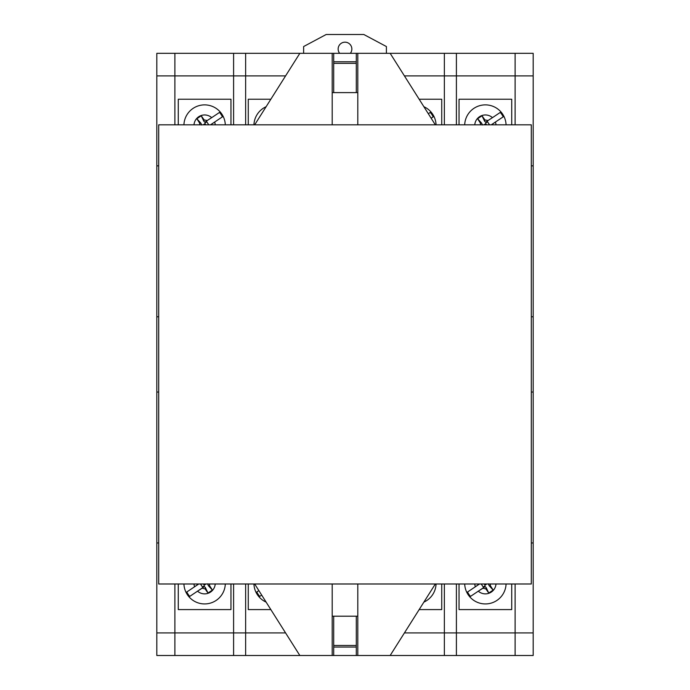 <?xml version="1.0" encoding="UTF-8"?>
<svg xmlns="http://www.w3.org/2000/svg" width="690" height="690" viewBox="0 0 690 690"><rect width="100%" height="100%" fill="white"/><g stroke="black" fill="none" stroke-linecap="round" stroke-linejoin="round"><path stroke-width="1.03" d="M459.04 583.99L459.04 609.581L511.73 609.581L511.73 583.99M441.729 124.83L441.729 99.231L419.166 99.231M426.903 600.438A20.7 20.7 0 0 0 436.063 583.99A20.7 20.7 0 0 1 423.884 602.111M230.96 124.83L230.96 99.231L178.27 99.231L178.27 124.83M473.858 108.382A20.7 20.7 0 0 1 506.072 124.83A20.7 20.7 0 0 0 473.858 108.382A20.7 20.7 0 0 0 464.698 124.83M495.989 124.83A10.626 10.626 0 0 0 495.411 122.052L503.208 116.826A19.863 19.863 0 0 0 500.259 112.427L492.462 117.654A10.626 10.626 0 0 0 474.78 124.83M492.462 117.654L492.194 117.826A41.374 4.321 146.2 0 0 488.002 120.526L492.194 117.826M480.602 124.83L480.326 122.958L481.672 123.225L482.388 124.985M489.555 124.83L487.632 121.958L485.976 122.579L484.622 121.25L484.889 119.905A41.374 4.321 -123.8 0 0 482.034 115.817A38.468 22.451 -33.8 0 0 477.635 118.766A41.374 4.321 56.2 0 0 480.326 122.958M484.889 119.905L488.002 120.526M491.427 124.83A41.374 4.321 -33.8 0 0 495.144 122.225L503.208 116.826M495.144 122.225L491.263 124.83M486.554 124.83L485.769 123.648L485.976 122.579M487.632 121.958L485.743 122.147L487.977 120.655M484.009 124.83L485.769 123.648M477.635 118.766L481.672 123.225M482.034 115.817L484.622 121.25M253.937 583.99A20.7 20.7 0 0 0 266.116 602.111M261.683 595.091L259.742 596.393A19.863 19.863 0 0 1 256.792 591.994L258.853 590.614L256.792 591.994M419.166 609.581L441.729 609.581L441.729 583.99M270.834 99.231L248.271 99.231L248.271 124.83M248.271 583.99L248.271 609.581L270.834 609.581M216.143 600.438A20.7 20.7 0 0 0 225.302 583.99A20.7 20.7 0 0 1 195.201 601.671A20.7 20.7 0 0 1 183.928 583.99M200.445 583.99L202.368 586.862L204.257 586.664L197.538 591.166A10.626 10.626 0 0 0 215.22 583.99M194.011 583.99A10.626 10.626 0 0 0 194.589 586.767L198.737 583.99M198.573 583.99A41.374 4.321 146.2 0 0 194.856 586.595M209.398 583.99L209.674 585.853L208.328 585.594L207.612 583.835M202.368 586.862L204.024 586.233L205.379 587.57L205.111 588.906A41.374 4.321 56.2 0 0 207.966 593.003A38.468 22.451 146.2 0 0 212.365 590.053A41.374 4.321 -123.8 0 0 209.674 585.853M205.111 588.906L202.023 588.165M197.806 590.994A41.374 4.321 -33.8 0 0 201.998 588.294M197.538 591.166L189.741 596.393A19.863 19.863 0 0 1 186.792 591.994L194.589 586.767L186.792 591.994M203.447 583.99L204.231 585.172L204.024 586.233M205.991 583.99L204.231 585.172M212.365 590.053L208.328 585.594M207.966 593.003L205.379 587.57M356.29 647.048L333.71 647.048M350.348 53.32A6.857 6.857 0 0 0 345 42.176A6.857 6.857 0 0 0 339.653 53.32M333.71 92.607L333.71 53.32L533.18 53.32L533.18 75.9L515.12 75.9L515.12 53.32M254.67 124.83L299.839 53.32L333.71 53.32M158.7 165.85L156.82 165.85L156.82 392.049L158.7 392.049M158.7 316.77L156.82 316.77M156.82 392.049L156.82 542.97L158.7 542.97M332.201 583.99L332.201 655.5L357.8 655.5L357.8 583.99M333.71 616.205L333.71 655.5M356.29 616.205L356.29 655.5M531.3 542.97L533.18 542.97L533.18 316.77L531.3 316.77M531.3 392.049L533.18 392.049M533.18 316.77L533.18 165.85L531.3 165.85M356.29 92.607L356.29 53.32M156.82 75.9L156.82 53.32L174.881 53.32L174.881 75.9L156.82 75.9L156.82 165.85M245.64 124.83L245.64 75.9L233.599 75.9L233.599 53.32L174.881 53.32M233.599 53.32L245.64 53.32L245.64 75.9L285.574 75.9M299.839 53.32L245.64 53.32M456.401 124.83L456.401 75.9L515.12 75.9L515.12 124.83M404.426 75.9L444.36 75.9L444.36 53.32M404.426 632.92L515.12 632.92L515.12 583.99M332.201 655.5L156.82 655.5L156.82 632.92L174.881 632.92L174.881 583.99M533.18 632.92L533.18 655.5L515.12 655.5L515.12 632.92L533.18 632.92L533.18 542.97M456.401 583.99L456.401 655.5L515.12 655.5M456.401 655.5L444.36 655.5L444.36 583.99M435.33 583.99L390.161 655.5L444.36 655.5M456.401 53.32L456.401 75.9L444.36 75.9L444.36 124.83M533.18 165.85L533.18 75.9M233.599 124.83L233.599 75.9L174.881 75.9L174.881 124.83M233.599 655.5L233.599 583.99M174.881 655.5L174.881 632.92L245.64 632.92L245.64 583.99M156.82 542.97L156.82 632.92M303.635 53.32L303.635 46.541L326.18 34.5L363.82 34.5L386.4 46.541L386.4 53.32M285.574 632.92L245.64 632.92L245.64 655.5M496.904 600.438A20.7 20.7 0 0 0 506.072 583.99A20.7 20.7 0 0 1 475.971 601.671A20.7 20.7 0 0 1 464.698 583.99M481.215 583.99L483.138 586.862L485.027 586.664L478.308 591.166A10.626 10.626 0 0 0 495.989 583.99M474.78 583.99A10.626 10.626 0 0 0 475.358 586.767L479.507 583.99M479.343 583.99A41.374 4.321 146.2 0 0 475.626 586.595M490.159 583.99L490.443 585.853L489.098 585.594L488.382 583.835M483.138 586.862L484.794 586.233L486.148 587.57L485.881 588.906A41.374 4.321 56.2 0 0 488.736 593.003A38.468 22.451 146.2 0 0 493.134 590.053A41.374 4.321 -123.8 0 0 490.443 585.853M485.881 588.906L482.793 588.165M478.567 590.994A41.374 4.321 -33.8 0 0 482.767 588.294M478.308 591.166L470.502 596.393A19.863 19.863 0 0 1 467.561 591.994L475.358 586.767L467.561 591.994M484.207 583.99L485.001 585.172L484.794 586.233M486.761 583.99L485.001 585.172M493.134 590.053L489.098 585.594M488.736 593.003L486.148 587.57M193.096 108.382A20.7 20.7 0 0 1 225.302 124.83A20.7 20.7 0 0 0 193.096 108.382A20.7 20.7 0 0 0 183.928 124.83M215.22 124.83A10.626 10.626 0 0 0 214.642 122.052L222.439 116.826A19.863 19.863 0 0 0 219.498 112.427L211.692 117.654A10.626 10.626 0 0 0 194.011 124.83M211.692 117.654L211.433 117.826A41.374 4.321 146.2 0 0 207.233 120.526L211.433 117.826M199.841 124.83L199.557 122.958L200.902 123.225L201.618 124.985M208.785 124.83L206.862 121.958L205.206 122.579L203.852 121.25L204.119 119.905A41.374 4.321 -123.8 0 0 201.264 115.817A38.468 22.451 -33.8 0 0 196.866 118.766A41.374 4.321 56.2 0 0 199.557 122.958M204.119 119.905L207.233 120.526M210.657 124.83A41.374 4.321 -33.8 0 0 214.374 122.225L222.439 116.826M214.374 122.225L210.493 124.83M205.793 124.83L204.999 123.648L205.206 122.579M206.862 121.958L204.973 122.147L207.207 120.655M203.239 124.83L204.999 123.648M196.866 118.766L200.902 123.225M201.264 115.817L203.852 121.25M263.097 108.382A20.7 20.7 0 0 1 266.116 106.709A20.7 20.7 0 0 0 253.937 124.83M436.063 124.83A20.7 20.7 0 0 0 423.884 106.709A20.7 20.7 0 0 1 436.063 124.83M428.318 113.729L430.258 112.427A19.863 19.863 0 0 1 433.208 116.826L431.147 118.206L433.208 116.826M158.7 124.83L531.3 124.83L531.3 583.99L158.7 583.99L158.7 124.83M357.8 124.83L357.8 53.32M332.201 53.32L332.201 124.83M299.839 655.5L254.67 583.99M390.161 655.5L357.8 655.5M390.161 53.32L435.33 124.83M357.8 616.205L332.201 616.205M357.8 92.607L332.201 92.607M178.27 583.99L178.27 609.581L230.96 609.581L230.96 583.99M511.73 124.83L511.73 99.231L459.04 99.231L459.04 124.83M356.29 645.469L333.71 645.469M356.29 63.351L333.71 63.351M356.29 61.772L333.71 61.772"/></g></svg>
